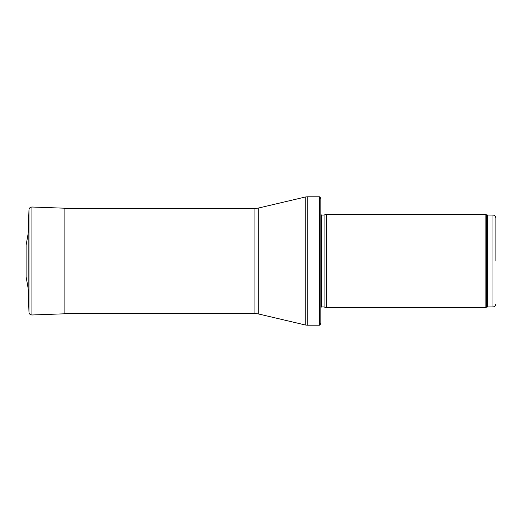 <?xml version="1.0" encoding="UTF-8"?>
<svg xmlns="http://www.w3.org/2000/svg" width="522" height="522" viewBox="0 0 522 522"><rect width="100%" height="100%" fill="white"/><g stroke="black" fill="none" stroke-linecap="round" stroke-linejoin="round"><path stroke-width="0.78" d="M495.9 261L495.9 217.961L495.9 261M485.14 261L485.14 307.686L326.655 307.686L326.655 214.314L485.14 214.314L485.14 261M319.614 196.801C319.895 196.624 320.293 197.303 320.821 198.849L320.821 323.151C320.293 324.697 319.895 325.376 319.614 325.199L307.243 325.199L307.243 196.801L319.614 196.801L319.614 325.199M28.142 288.333L28.142 233.667L26.1 245.229L26.1 276.771L28.142 288.333L28.978 312.228L28.978 209.772L28.142 233.667M495.9 217.961C494.51 213.968 493.845 215.599 492.983 215.044L492.983 306.956C493.845 306.401 494.51 308.032 495.9 304.039M492.983 215.044L487.659 215.044L487.659 306.956L492.983 306.956M487.659 215.044L486.661 214.868L486.661 307.132L487.659 306.956M324.084 307.001L324.084 214.999L324.084 307.001L326.655 307.686M323.777 215.044L321.65 215.044L321.65 306.956L320.821 307.308M258.273 208.089L258.273 313.911L254.932 313.526L254.932 208.474L258.273 208.089L305.24 197.035L305.24 324.965L307.243 325.199M31.94 314.981L64.102 313.813L64.102 208.187L31.94 207.019L31.94 314.981C30.185 314.883 29.199 313.97 28.978 312.228M486.661 214.868L485.14 214.314M486.661 307.132L485.14 307.686M324.084 214.999L326.655 214.314M323.777 306.956L321.65 306.956M321.65 215.044L320.821 214.692M305.24 197.035L307.243 196.801M258.273 313.911L305.24 324.965M254.932 208.474L64.102 208.474M254.932 313.526L64.102 313.526M31.94 207.019C30.185 207.117 29.199 208.03 28.978 209.772M64.102 208.187L65.276 208.474"/></g></svg>

